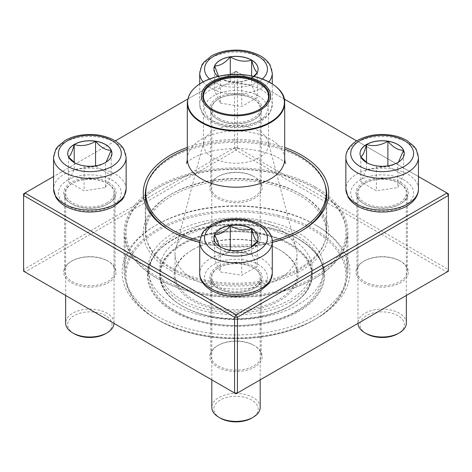 <?xml version="1.0" encoding="UTF-8"?>
<svg xmlns="http://www.w3.org/2000/svg" width="472" height="472" viewBox="0 0 472 472"><rect width="100%" height="100%" fill="white"/><g stroke="black" fill="none" stroke-linecap="round" stroke-linejoin="round"><path stroke-width="0.35" stroke-dasharray="2.36 1.77" d="M23.6 193.827L234.572 72.021L234.572 147.742L23.6 269.547L23.6 193.827M237.428 147.742L237.428 72.021L448.4 193.827L448.4 269.547L237.428 147.742L236 150.208L446.972 272.014L236 393.819L25.028 272.014L236 150.208L234.572 147.742L237.428 147.742M272.285 242.272A92.736 53.542 180 0 1 199.715 242.272M187.313 147.435A92.736 53.542 180 0 1 284.687 147.435M418.446 176.534L356.708 140.892M284.256 99.061L236 71.201L187.744 99.061M115.292 140.892L53.554 176.534M254.532 97.922A26.208 15.133 180 0 1 254.532 119.322A26.208 15.133 180 0 1 217.468 119.322A26.208 15.133 180 0 1 217.468 97.922A26.208 15.133 180 0 1 254.532 97.922M400.687 182.304A26.208 15.133 180 0 1 400.687 203.703A26.208 15.133 180 0 1 363.623 203.703A26.208 15.133 180 0 1 363.629 182.304A26.208 15.133 180 0 1 400.687 182.304M254.532 266.686A26.208 15.133 180 0 1 254.532 288.085A26.208 15.133 180 0 1 217.468 288.085A26.208 15.133 180 0 1 217.468 266.686A26.208 15.133 180 0 1 254.532 266.686M108.371 182.304A26.208 15.133 180 0 1 108.377 203.703A26.208 15.133 180 0 1 71.313 203.703A26.208 15.133 180 0 1 71.313 182.304A26.208 15.133 180 0 1 108.371 182.304M316.541 225.516A113.9 65.761 0 0 0 155.459 225.516A113.9 65.761 0 0 0 155.459 318.512A113.9 65.761 0 0 0 316.541 318.512A113.9 65.761 0 0 0 316.541 225.516L315.113 224.69A111.888 64.599 180 0 1 315.119 224.69A111.888 64.599 180 0 1 347.888 270.368A111.888 64.599 180 0 1 236 334.967A111.888 64.599 180 0 1 124.112 270.368A111.888 64.599 180 0 1 156.881 224.69A111.888 64.599 180 0 1 315.113 224.69L316.541 225.516M254.532 176.929A26.208 15.133 0 0 0 217.468 176.929A26.208 15.133 0 0 0 217.468 198.328A26.208 15.133 0 0 0 254.532 198.328A26.208 15.133 0 0 0 254.532 176.929L253.818 176.522A25.199 14.549 180 0 1 261.199 186.806A25.199 14.549 180 0 1 236 201.355A25.199 14.549 180 0 1 210.801 186.806A25.199 14.549 180 0 1 218.182 176.522A25.199 14.549 180 0 1 253.818 176.522L254.532 176.929M400.687 261.317A26.208 15.133 0 0 0 363.623 261.317A26.208 15.133 0 0 0 363.629 282.71A26.208 15.133 0 0 0 400.687 282.71A26.208 15.133 0 0 0 400.687 261.317L399.979 260.904A25.199 14.549 180 0 1 407.36 271.188A25.199 14.549 180 0 1 382.155 285.737A25.199 14.549 180 0 1 356.956 271.188A25.199 14.549 180 0 1 364.337 260.904A25.199 14.549 180 0 1 399.979 260.904L400.687 261.317M254.532 345.699A26.208 15.133 0 0 0 217.468 345.699A26.208 15.133 0 0 0 217.468 367.098A26.208 15.133 0 0 0 254.532 367.098A26.208 15.133 0 0 0 254.532 345.699L253.818 345.286A25.199 14.549 180 0 1 261.199 355.575A25.199 14.549 180 0 1 236 370.125A25.199 14.549 180 0 1 210.801 355.575A25.199 14.549 180 0 1 218.182 345.286A25.199 14.549 180 0 1 253.818 345.286L254.532 345.699M108.371 261.317A26.208 15.133 0 0 0 71.313 261.317A26.208 15.133 0 0 0 71.313 282.71A26.208 15.133 0 0 0 108.371 282.71A26.208 15.133 0 0 0 108.377 261.317A26.208 15.133 0 0 0 108.371 261.317L107.663 260.904A25.199 14.549 180 0 1 115.044 271.188A25.199 14.549 180 0 1 89.845 285.737A25.199 14.549 180 0 1 64.64 271.188A25.199 14.549 180 0 1 72.021 260.904A25.199 14.549 180 0 1 107.663 260.904L108.377 261.317M253.818 99.155A25.199 14.549 0 0 0 226.359 96.005A25.199 14.549 0 0 0 210.801 109.445A25.199 14.549 0 0 0 218.182 119.729A25.199 14.549 0 0 0 253.818 119.729A25.199 14.549 0 0 0 261.199 109.445A25.199 14.549 0 0 0 253.818 99.155M107.663 183.537A25.199 14.549 0 0 0 80.199 180.387A25.199 14.549 0 0 0 64.64 193.827A25.199 14.549 0 0 0 72.021 204.116A25.199 14.549 0 0 0 107.663 204.116A25.199 14.549 0 0 0 115.044 193.827A25.199 14.549 0 0 0 107.663 183.537M253.818 267.925A25.199 14.549 0 0 0 226.359 264.768A25.199 14.549 0 0 0 210.801 278.209A25.199 14.549 0 0 0 218.182 288.498A25.199 14.549 0 0 0 253.818 288.498A25.199 14.549 0 0 0 261.199 278.209A25.199 14.549 0 0 0 253.818 267.925M399.979 183.537A25.199 14.549 0 0 0 372.514 180.387A25.199 14.549 0 0 0 356.956 193.827A25.199 14.549 0 0 0 364.337 204.116A25.199 14.549 0 0 0 399.979 204.116A25.199 14.549 0 0 0 407.36 193.827A25.199 14.549 0 0 0 399.979 183.537M315.113 186.829A111.888 64.599 0 0 0 193.184 172.829A111.888 64.599 0 0 0 124.112 232.507A111.888 64.599 0 0 0 236 297.106A111.888 64.599 0 0 0 347.888 232.507A111.888 64.599 0 0 0 315.113 186.829M170.427 270.368A92.736 53.542 0 0 0 301.573 270.368A92.736 53.542 0 0 0 301.573 194.653A92.736 53.542 0 0 0 170.427 194.653A92.736 53.542 0 0 0 170.427 270.368M325.031 184.593A90.718 52.374 0 0 0 300.145 157.613A90.718 52.374 0 0 0 209.527 144.556A90.718 52.374 0 0 0 146.969 184.593M171.147 231.274A90.718 52.374 0 0 0 171.849 231.687A90.718 52.374 0 0 0 300.151 231.687A90.718 52.374 0 0 0 300.853 231.274M171.855 267.895A90.718 52.374 180 0 1 145.282 230.861A90.718 52.374 180 0 1 171.849 193.827A90.718 52.374 180 0 1 300.145 193.827A90.718 52.374 180 0 1 300.151 193.827A90.718 52.374 180 0 1 326.718 230.861A90.718 52.374 180 0 1 270.716 279.253A90.718 52.374 180 0 1 171.855 267.895M25.028 272.014L23.6 271.188L23.6 269.547L25.028 272.014M446.972 272.014L448.4 269.547L448.4 271.188L446.972 272.014M234.572 72.021L236 71.201L237.428 72.021L234.572 72.021M254.066 76.482A22.113 12.768 180 0 1 217.934 76.482M218.896 118.496A24.19 13.965 0 0 0 245.257 121.522A24.19 13.965 0 0 0 260.19 108.619A24.19 13.965 0 0 0 236 94.654A24.19 13.965 0 0 0 211.81 108.619A24.19 13.965 0 0 0 218.896 118.496M253.104 228.778A24.19 13.965 0 0 0 226.743 225.752A24.19 13.965 0 0 0 211.81 238.655A24.19 13.965 0 0 0 218.896 248.532L218.896 248.532A24.19 13.965 0 0 0 253.104 248.532A24.19 13.965 0 0 0 260.19 238.655A24.19 13.965 0 0 0 253.104 228.778M251.682 231.25A22.178 12.803 180 0 1 251.682 249.358A22.178 12.803 180 0 1 220.318 249.358A22.178 12.803 180 0 1 220.318 231.25A22.178 12.803 180 0 1 251.682 231.25M213.887 69.154A22.113 12.768 0 0 0 213.887 69.195A22.113 12.768 0 0 0 220.365 78.228A22.113 12.768 0 0 0 241.723 81.532C234.649 83.585 227.528 82.488 220.365 78.228L218.524 76.346M257.328 72.487L257.358 72.505A22.113 12.768 0 0 0 258.113 69.195A22.113 12.768 0 0 0 258.113 69.154M253.623 76.375L249.54 79.438L241.723 81.532A22.113 12.768 0 0 0 251.635 78.228A22.113 12.768 0 0 0 257.358 72.505L257.275 72.605M220.365 103.161L241.723 106.465L257.358 97.439L251.635 85.108L230.277 81.803L214.642 90.83L220.365 103.161L220.365 78.228M257.358 72.505L257.358 97.439M241.723 81.532L241.723 106.465M251.635 75.957L251.635 85.108M230.277 74.659L230.277 81.803M214.642 65.891L214.642 90.83M106.949 202.877A24.19 13.965 0 0 0 114.035 193.001A24.19 13.965 0 0 0 89.845 179.035A24.19 13.965 0 0 0 65.649 193.001A24.19 13.965 0 0 0 80.582 205.91A24.19 13.965 0 0 0 106.949 202.877M114.023 323.397A24.19 13.965 0 0 0 114.035 323.043A24.19 13.965 0 0 0 99.102 310.139A24.19 13.965 0 0 0 72.735 313.166A24.19 13.965 0 0 0 65.649 323.043M74.163 333.739A22.178 12.803 180 0 1 74.163 315.632A22.178 12.803 180 0 1 105.521 315.632A22.178 12.803 180 0 1 105.521 333.739M106.141 162.126L105.48 162.61A22.113 12.768 0 0 0 111.958 153.583A22.113 12.768 0 0 0 111.958 153.542M68.57 156.987L68.481 156.887A22.113 12.768 0 0 0 74.204 162.61A22.113 12.768 0 0 0 84.116 165.914A22.113 12.768 0 0 0 105.48 162.61C98.406 166.852 91.285 167.955 84.116 165.914L76.299 163.819L74.824 162.869M67.726 153.542A22.113 12.768 0 0 0 67.726 153.583A22.113 12.768 0 0 0 68.481 156.887L68.511 156.869M105.48 187.549L111.203 175.212L95.568 166.185L74.204 169.489L68.481 181.82L84.116 190.853L105.48 187.549L105.48 162.61M95.568 165.831L95.568 166.185M111.203 150.279L111.203 175.212M74.204 162.421L74.204 169.489M68.481 156.887L68.481 181.82M84.116 165.914L84.116 190.853M253.104 267.512A24.19 13.965 0 0 0 226.743 264.485A24.19 13.965 0 0 0 211.81 277.388A24.19 13.965 0 0 0 236 291.354A24.19 13.965 0 0 0 260.19 277.388A24.19 13.965 0 0 0 253.104 267.512M260.19 407.424A24.19 13.965 0 0 0 253.104 397.548A24.19 13.965 0 0 0 226.743 394.521A24.19 13.965 0 0 0 211.81 407.424M220.318 418.121A22.178 12.803 180 0 1 220.318 400.014A22.178 12.803 180 0 1 251.682 400.014A22.178 12.803 180 0 1 251.682 418.121M257.328 241.251L257.358 241.269A22.113 12.768 0 0 0 258.113 237.965A22.113 12.768 0 0 0 258.113 237.923M251.021 247.251L249.54 248.201L241.723 250.296A22.113 12.768 0 0 0 251.635 246.992A22.113 12.768 0 0 0 257.358 241.269L257.275 241.369M213.887 237.923A22.113 12.768 0 0 0 213.887 237.965A22.113 12.768 0 0 0 220.365 246.992A22.113 12.768 0 0 0 241.723 250.296C234.649 252.355 227.528 251.251 220.365 246.992L219.692 246.508M251.635 253.871L230.277 250.567L214.642 259.6L220.365 271.931L241.723 275.235L257.358 266.208L251.635 253.871L251.635 246.803M214.642 234.661L214.642 259.6M230.277 250.213L230.277 250.567M220.365 246.992L220.365 271.931M241.723 250.296L241.723 275.235M257.358 241.269L257.358 266.208M365.051 183.13A24.19 13.965 0 0 0 357.965 193.001A24.19 13.965 0 0 0 382.155 206.972A24.19 13.965 0 0 0 406.351 193.001A24.19 13.965 0 0 0 391.418 180.097A24.19 13.965 0 0 0 365.051 183.13M406.351 323.043A24.19 13.965 0 0 0 391.418 310.139A24.19 13.965 0 0 0 365.051 313.166A24.19 13.965 0 0 0 357.965 323.043A24.19 13.965 0 0 0 357.977 323.397M366.478 333.739A22.178 12.803 180 0 1 366.478 315.632A22.178 12.803 180 0 1 397.837 315.632A22.178 12.803 180 0 1 397.837 333.739M360.042 153.542A22.113 12.768 0 0 0 360.042 153.583A22.113 12.768 0 0 0 360.797 156.887L360.826 156.869M398.457 162.126L397.796 162.61A22.113 12.768 0 0 0 404.274 153.583A22.113 12.768 0 0 0 404.274 153.542M360.885 156.987L360.797 156.887A22.113 12.768 0 0 0 366.52 162.61A22.113 12.768 0 0 0 376.432 165.914A22.113 12.768 0 0 0 397.796 162.61C390.722 166.852 383.6 167.955 376.432 165.914L368.614 163.819L367.139 162.869M366.52 169.489L360.797 181.82L376.432 190.853L397.796 187.549L403.519 175.212L387.884 166.185L366.52 169.489L366.52 162.421M376.432 165.914L376.432 190.853M360.797 156.887L360.797 181.82M397.796 162.61L397.796 187.549M403.519 150.279L403.519 175.212M387.884 165.831L387.884 166.185M269.642 221.781A87.993 50.805 180 0 1 323.993 268.727A87.993 50.805 180 0 1 236 319.526A87.993 50.805 180 0 1 148.007 268.727A87.993 50.805 180 0 1 269.642 221.781M265.122 228.088A76.175 43.979 180 0 1 312.175 268.727A76.175 43.979 180 0 1 236 312.706A76.175 43.979 180 0 1 159.825 268.727A76.175 43.979 180 0 1 265.122 228.088M278.008 216.689A109.87 63.431 180 0 1 313.691 320.158A109.87 63.431 180 0 1 158.309 320.158A109.87 63.431 180 0 1 144.633 240.077A109.87 63.431 180 0 1 278.008 216.689M193.608 292.481A110.879 64.015 180 0 1 125.121 233.333A110.879 64.015 180 0 1 157.595 188.068A110.879 64.015 180 0 1 278.392 174.18A110.879 64.015 180 0 1 314.405 188.068A110.879 64.015 180 0 1 346.879 233.333A110.879 64.015 180 0 1 193.608 292.481M278.392 215.332A110.879 64.015 0 0 0 125.121 274.48A110.879 64.015 0 0 0 157.595 319.745A110.879 64.015 0 0 0 314.405 319.745A110.879 64.015 0 0 0 346.879 274.48A110.879 64.015 0 0 0 278.392 215.332M193.992 291.124A109.87 63.431 0 0 0 327.367 267.742A109.87 63.431 0 0 0 313.691 187.655A109.87 63.431 0 0 0 158.309 187.655A109.87 63.431 0 0 0 193.992 291.124M270.491 184.381A90.217 52.085 180 0 1 326.217 232.507A90.217 52.085 180 0 1 236 284.592A90.217 52.085 180 0 1 145.783 232.507A90.217 52.085 180 0 1 270.491 184.381M187.313 149.152A90.217 52.085 180 0 1 270.491 144.875A90.217 52.085 180 0 1 284.687 149.152M272.244 240.702A90.217 52.085 180 0 1 199.756 240.702M259.234 109.551A32.556 18.797 180 0 1 259.022 109.675A32.556 18.797 180 0 1 212.978 109.675A32.556 18.797 180 0 1 212.766 109.551M248.449 127.074A32.556 18.797 180 0 1 268.19 141.63A32.556 18.797 180 0 1 268.556 144.444A32.556 18.797 180 0 1 236 163.241A32.556 18.797 180 0 1 203.444 144.444A32.556 18.797 180 0 1 203.81 141.63A32.556 18.797 180 0 1 248.449 127.074M259.317 221.374A60.982 35.205 180 0 1 296.292 248.626A60.982 35.205 180 0 1 296.982 253.906A60.982 35.205 180 0 1 236 289.118A60.982 35.205 180 0 1 175.018 253.906A60.982 35.205 180 0 1 175.708 248.626A60.982 35.205 180 0 1 259.317 221.374M259.317 241.947A60.982 35.205 180 0 1 279.123 249.588A60.982 35.205 180 0 1 296.982 274.48A60.982 35.205 180 0 1 236 309.691A60.982 35.205 180 0 1 175.018 274.48A60.982 35.205 180 0 1 192.877 249.588A60.982 35.205 180 0 1 259.317 241.947M259.7 242.236A61.991 35.789 0 0 0 192.163 250.001A61.991 35.789 0 0 0 192.169 300.611A61.991 35.789 0 0 0 279.831 300.611A61.991 35.789 0 0 0 279.837 250.001A61.991 35.789 0 0 0 259.7 242.236M209.597 78.977A31.447 18.154 0 0 0 213.763 81.957A31.447 18.154 0 0 0 262.402 78.977M261.659 89.857A36.285 20.951 0 0 0 222.111 85.314A36.285 20.951 0 0 0 199.715 104.672A36.285 20.951 0 0 0 210.341 119.487A36.285 20.951 0 0 0 249.889 124.024A36.285 20.951 0 0 0 272.285 104.672A36.285 20.951 0 0 0 261.659 89.857M268.904 81.898A36.285 20.951 180 0 1 210.341 87.88A36.285 20.951 180 0 1 203.096 81.898M199.715 73.066A36.285 20.951 180 0 1 236 52.115A36.285 20.951 180 0 1 272.285 73.066M258.237 95.781A31.447 18.154 180 0 1 244.142 126.16A31.447 18.154 180 0 1 205.621 103.923A31.447 18.154 180 0 1 258.237 95.781M126.13 189.054A36.285 20.951 0 0 0 103.728 169.696A36.285 20.951 0 0 0 64.186 174.239A36.285 20.951 0 0 0 53.554 189.054M53.554 157.447A36.285 20.951 180 0 1 89.845 136.496A36.285 20.951 180 0 1 126.13 157.447M67.602 180.162A31.447 18.154 180 0 1 120.218 188.304A31.447 18.154 180 0 1 81.703 210.542A31.447 18.154 180 0 1 67.602 180.162M272.285 273.435A36.285 20.951 0 0 0 261.659 258.621A36.285 20.951 0 0 0 222.111 254.083A36.285 20.951 0 0 0 199.715 273.435M199.715 241.835A36.285 20.951 180 0 1 222.111 222.477A36.285 20.951 180 0 1 261.659 227.02A36.285 20.951 180 0 1 272.285 241.835M213.763 290.227A31.447 18.154 180 0 1 227.858 259.848A31.447 18.154 180 0 1 266.379 282.085A31.447 18.154 180 0 1 213.763 290.227M418.446 189.054A36.285 20.951 0 0 0 396.043 169.696A36.285 20.951 0 0 0 356.496 174.239A36.285 20.951 0 0 0 345.87 189.054M345.87 157.447A36.285 20.951 180 0 1 356.496 142.632A36.285 20.951 180 0 1 396.043 138.095A36.285 20.951 180 0 1 418.446 157.447M404.398 205.845A31.447 18.154 180 0 1 351.782 197.703A31.447 18.154 180 0 1 390.297 175.466A31.447 18.154 180 0 1 404.398 205.845M269.642 227.87A87.993 50.805 180 0 1 323.993 274.81A87.993 50.805 180 0 1 236 325.615A87.993 50.805 180 0 1 148.007 274.81A87.993 50.805 180 0 1 269.642 227.87M269.872 228.041A88.6 51.153 0 0 0 148.167 282.002A88.6 51.153 0 0 0 289.961 315.874A88.6 51.153 0 0 0 269.872 228.041M187.313 159.093A48.687 28.108 180 0 1 254.614 133.122A48.687 28.108 180 0 1 284.687 159.093M187.313 102.825A48.687 28.108 180 0 1 254.614 76.853A48.687 28.108 180 0 1 284.687 102.825M264.892 234.991A75.567 43.63 180 0 1 282.026 309.909A75.567 43.63 180 0 1 161.082 281.017A75.567 43.63 180 0 1 264.892 234.991M265.122 234.177A76.175 43.979 0 0 0 159.825 274.81A76.175 43.979 0 0 0 236 318.789A76.175 43.979 0 0 0 312.175 274.81A76.175 43.979 0 0 0 265.122 234.177M210.801 109.445L210.801 186.806M261.199 109.445L261.199 186.806M64.64 193.827L64.64 271.188M115.044 193.827L115.044 271.188M210.801 278.209L210.801 355.575M261.199 278.209L261.199 355.575M356.956 193.827L356.956 271.188M407.36 193.827L407.36 271.188M124.112 232.507L124.112 270.368M347.888 232.507L347.888 270.368M145.282 194.647L145.282 230.861M326.718 194.647L326.718 230.861M253.818 119.729L254.532 119.322M218.182 119.729L217.468 119.322M399.979 204.116L400.687 203.703M364.337 204.116L363.623 203.703M253.818 288.498L254.532 288.085M218.182 288.498L217.468 288.085M107.663 204.116L108.377 203.703M72.021 204.116L71.313 203.703M218.182 176.522L217.468 176.929M364.337 260.904L363.623 261.317M218.182 345.286L217.468 345.699M72.021 260.904L71.313 261.317M300.151 231.687L301.573 230.861M171.849 231.687L170.427 230.861M171.849 193.827L170.427 194.653M300.151 193.827L301.573 194.653M156.881 224.69L155.459 225.516M199.715 83.892L199.715 104.672L201.927 112.749C203.987 116.254 207.031 119.18 211.067 121.54C221.51 127.233 233.422 128.939 246.797 126.655C252.054 125.652 256.709 123.977 260.774 121.629L268.22 115.439L270.078 112.737L272.285 104.672L272.285 83.892M260.19 238.655L260.19 108.619M211.81 238.655L211.81 108.619M251.682 249.358L253.104 248.532M220.318 249.358L218.896 248.532M249.54 79.438L251.635 78.228M114.035 323.043L114.035 193.001M65.649 295.466L65.649 193.001M76.299 163.819L74.204 162.61M260.19 379.854L260.19 277.388M211.81 379.854L211.81 277.388M249.54 248.201L251.635 246.992M406.351 295.466L406.351 193.001M357.965 323.043L357.965 193.001M368.614 163.819L366.52 162.61M148.007 268.727L148.007 274.81C145.37 240.443 214.843 213.415 269.73 228.135C302.121 235.593 324.465 255.016 323.993 274.81L323.993 268.727M125.121 233.333L125.121 274.48M346.879 233.333L346.879 274.48M145.783 200.163L145.783 232.507M326.217 200.163L326.217 232.507M285.643 163.43C285.525 163.737 286.557 162.822 278.114 157.719C273.695 155.247 267.937 153.123 260.839 151.359C243.741 147.524 226.761 147.624 209.904 151.671C199.78 154.533 192.806 157.613 188.971 160.899L186.357 163.43M259.022 109.675L259.452 109.427M212.978 109.675L212.547 109.427M203.444 96.382L203.444 144.444M268.556 96.382L268.556 144.444M203.81 141.63L175.708 248.626M268.19 141.63L296.292 248.626M175.018 253.906L175.018 274.48M296.982 253.906L296.982 274.48M159.825 268.727L159.825 274.81C158.562 300.711 201.845 322.63 245.464 318.706C282.445 316.464 312.901 296.646 312.175 274.81L312.175 268.727M158.309 187.655L157.595 188.068M313.691 187.655L314.405 188.068M313.691 320.158L314.405 319.745M158.309 320.158L157.595 319.745M192.877 249.588L192.163 250.001M279.123 249.588L279.837 250.001M296.345 311.054C264.792 330.27 206.754 330.542 174.292 310.252C158.079 300.398 149.671 288.02 149.081 273.111C149.63 258.556 157.689 246.39 173.259 236.602C190.428 226.253 211.167 220.937 235.487 220.66C283.371 220.218 323.951 244.496 322.919 273.111C322.27 288.475 313.414 301.124 296.345 311.054M290.976 301.75C262.06 319.857 204.01 318.936 176.705 299.036C153.772 282.769 154.621 262.815 176.392 247.405C204.748 226.141 268.12 226.477 295.69 247.464C306.623 255.423 312.116 263.872 312.169 272.804C312.358 283.312 305.296 292.964 290.976 301.75"/><path stroke-width="0.71" d="M237.428 392.993L448.4 271.188L448.4 195.473L237.428 317.278L237.428 392.993L236 393.819L234.572 392.993L234.572 317.278L23.6 195.473L23.6 271.188L234.572 392.993L237.428 392.993M284.687 147.435A92.736 53.542 180 0 1 301.573 155.146A92.736 53.542 180 0 1 301.573 230.861A92.736 53.542 180 0 1 272.285 242.272M199.715 242.272A92.736 53.542 180 0 1 170.427 230.861A92.736 53.542 180 0 1 187.313 147.435M53.554 176.534L25.028 193.001L236 314.806L446.972 193.001L418.446 176.534M356.708 140.892L284.256 99.061M187.744 99.061L115.292 140.892M146.969 184.593A90.718 52.374 0 0 0 145.282 194.647A90.718 52.374 0 0 0 171.147 231.274M300.853 231.274A90.718 52.374 0 0 0 326.718 194.647A90.718 52.374 0 0 0 325.031 184.593M23.6 193.827L23.6 195.473L25.028 193.001L23.6 193.827M234.572 317.278L237.428 317.278L236 314.806L234.572 317.278M448.4 195.473L448.4 193.827L446.972 193.001L448.4 195.473M217.934 76.482A22.113 12.768 180 0 1 213.887 69.118A22.113 12.768 180 0 1 227.539 57.319A22.113 12.768 180 0 1 251.635 60.086A22.113 12.768 180 0 1 258.113 69.118A22.113 12.768 180 0 1 254.066 76.482M218.524 76.346L214.642 65.891A22.113 12.768 0 0 0 213.887 69.154M230.277 56.864A22.113 12.768 0 0 0 214.642 65.891C219.852 66.027 225.061 63.018 230.277 56.864C237.351 61.112 244.472 62.21 251.635 60.168A22.113 12.768 0 0 0 230.277 56.864L230.277 74.659M258.113 69.154A22.113 12.768 0 0 0 251.635 60.168C253.535 67.407 255.44 71.514 257.358 72.505M257.275 72.605L253.623 76.375M251.635 60.168L251.635 75.957M74.204 144.473A22.113 12.768 180 0 1 98.306 141.7A22.113 12.768 180 0 1 111.958 153.5A22.113 12.768 180 0 1 89.845 166.268A22.113 12.768 180 0 1 67.726 153.5A22.113 12.768 180 0 1 74.204 144.473M65.649 295.466L65.649 323.043A24.19 13.965 0 0 0 72.735 332.919A24.19 13.965 0 0 0 106.949 332.919L106.949 332.919A24.19 13.965 0 0 0 114.023 323.397M106.949 332.919L105.521 333.739A22.178 12.803 180 0 1 74.163 333.739L72.735 332.919M111.958 153.542A22.113 12.768 0 0 0 111.203 150.279L106.141 162.126M74.824 162.869L68.57 156.987M68.481 156.887C70.375 155.955 72.287 151.842 74.204 144.556A22.113 12.768 0 0 0 67.726 153.542M95.568 141.246A22.113 12.768 0 0 0 74.204 144.556C81.278 146.609 88.4 145.506 95.568 141.246C100.778 147.406 105.993 150.415 111.203 150.279A22.113 12.768 0 0 0 95.568 141.246L95.568 165.831M74.204 144.556L74.204 162.421M220.365 246.909A22.113 12.768 180 0 1 213.887 237.882A22.113 12.768 180 0 1 236 225.114A22.113 12.768 180 0 1 258.113 237.882A22.113 12.768 180 0 1 244.461 249.676A22.113 12.768 180 0 1 220.365 246.909M211.81 379.854L211.81 407.424A24.19 13.965 0 0 0 218.896 417.301A24.19 13.965 0 0 0 253.104 417.301A24.19 13.965 0 0 0 260.19 407.424L260.19 379.854M218.896 417.301L220.318 418.121L218.896 417.301M253.104 417.301L251.682 418.121A22.178 12.803 180 0 1 220.318 418.121M258.113 237.923A22.113 12.768 0 0 0 251.635 228.938A22.113 12.768 0 0 0 230.277 225.634C237.351 229.876 244.472 230.979 251.635 228.938C253.535 236.171 255.44 240.283 257.358 241.269M257.275 241.369L251.021 247.251M219.692 246.508L214.642 234.661A22.113 12.768 0 0 0 213.887 237.923M230.277 225.634A22.113 12.768 0 0 0 214.642 234.661C219.852 234.796 225.067 231.787 230.277 225.634L230.277 250.213M251.635 228.938L251.635 246.803M397.796 162.527A22.113 12.768 180 0 1 373.694 165.294A22.113 12.768 180 0 1 360.042 153.5A22.113 12.768 180 0 1 382.155 140.733A22.113 12.768 180 0 1 404.274 153.5A22.113 12.768 180 0 1 397.796 162.527M357.977 323.397A24.19 13.965 0 0 0 365.051 332.919A24.19 13.965 0 0 0 399.265 332.919L399.265 332.919A24.19 13.965 0 0 0 406.351 323.043L406.351 295.466M397.837 333.739L399.265 332.919L397.837 333.739A22.178 12.803 180 0 1 366.478 333.739L365.051 332.919M360.797 156.887C362.691 155.955 364.602 151.842 366.52 144.556A22.113 12.768 0 0 0 360.042 153.542M387.884 141.246A22.113 12.768 0 0 0 366.52 144.556C373.594 146.609 380.715 145.506 387.884 141.246C393.093 147.4 398.303 150.409 403.519 150.279A22.113 12.768 0 0 0 387.884 141.246L387.884 165.831M404.274 153.542A22.113 12.768 0 0 0 403.519 150.279L398.457 162.126M367.139 162.869L360.885 156.987M366.52 144.556L366.52 162.421M284.687 149.152A90.217 52.085 180 0 1 326.217 193.001A90.217 52.085 180 0 1 272.244 240.702M199.756 240.702A90.217 52.085 180 0 1 145.783 193.001A90.217 52.085 180 0 1 187.313 149.152M249.216 77.443A34.574 19.96 180 0 1 257.057 111.716A34.574 19.96 180 0 1 201.721 98.5A34.574 19.96 180 0 1 249.216 77.443M248.679 78.199A33.164 19.146 180 0 1 259.452 109.427A33.164 19.146 180 0 1 212.547 109.427A33.164 19.146 180 0 1 208.423 85.255A33.164 19.146 180 0 1 248.679 78.199M212.766 109.551A32.556 18.797 180 0 1 203.444 96.382A32.556 18.797 180 0 1 248.449 79.013A32.556 18.797 180 0 1 268.556 96.382A32.556 18.797 180 0 1 259.234 109.551M262.402 78.977A31.447 18.154 0 0 0 256.62 55.407A31.447 18.154 0 0 0 215.38 55.407A31.447 18.154 0 0 0 209.597 78.977M203.096 81.898A36.285 20.951 180 0 1 199.715 73.066L201.922 65L203.78 62.298L211.226 56.109C215.291 53.761 219.946 52.085 225.203 51.076C238.578 48.799 250.49 50.504 260.933 56.197C264.969 58.557 268.013 61.484 270.072 64.983L272.285 73.066A36.285 20.951 180 0 1 268.904 81.898M112.082 166.339A31.447 18.154 0 0 0 97.981 135.96A31.447 18.154 0 0 0 59.466 158.197A31.447 18.154 0 0 0 112.082 166.339M126.13 189.054L123.924 197.119L122.065 199.821L114.619 206.01C110.554 208.358 105.893 210.034 100.642 211.043C87.267 213.32 75.355 211.615 64.912 205.922C60.876 203.562 57.826 200.635 55.773 197.137L53.554 189.054A36.285 20.951 0 0 0 75.957 208.412A36.285 20.951 0 0 0 115.504 203.869A36.285 20.951 0 0 0 126.13 189.054L126.13 157.447A36.285 20.951 180 0 1 115.504 172.262A36.285 20.951 180 0 1 75.957 176.805A36.285 20.951 180 0 1 53.554 157.447L55.761 149.382L57.619 146.68L65.065 140.491C69.13 138.143 73.791 136.467 79.042 135.464C92.418 133.181 104.33 134.886 114.779 140.579C118.808 142.939 121.859 145.866 123.912 149.37L126.13 157.447M258.237 225.044A31.447 18.154 0 0 0 205.621 233.186A31.447 18.154 0 0 0 244.142 255.423A31.447 18.154 0 0 0 258.237 225.044M272.285 273.435L270.078 281.501L268.22 284.209L260.774 290.398C256.709 292.74 252.054 294.416 246.797 295.425C233.575 297.685 221.757 296.032 211.344 290.463C202.488 285.218 199.473 278.338 199.715 273.435A36.285 20.951 0 0 0 210.341 288.25A36.285 20.951 0 0 0 249.889 292.793A36.285 20.951 0 0 0 272.285 273.435L272.285 241.835A36.285 20.951 180 0 1 236 262.78A36.285 20.951 180 0 1 199.715 241.835L201.922 233.77L203.78 231.062L211.226 224.873C215.291 222.53 219.946 220.849 225.203 219.846C238.425 217.586 250.243 219.238 260.656 224.802C269.471 230.023 272.527 236.891 272.285 241.835M359.918 140.662A31.447 18.154 0 0 0 374.019 171.035A31.447 18.154 0 0 0 412.534 148.798A31.447 18.154 0 0 0 359.918 140.662M418.446 189.054C418.682 193.998 415.631 200.865 406.817 206.081C402.693 208.441 397.967 210.111 392.651 211.096C383.724 212.677 375.039 212.282 366.602 209.898C357.965 207.391 351.793 203.137 348.094 197.143L345.87 189.054A36.285 20.951 0 0 0 368.272 208.412A36.285 20.951 0 0 0 407.814 203.869A36.285 20.951 0 0 0 418.446 189.054L418.446 157.447A36.285 20.951 180 0 1 382.155 178.398A36.285 20.951 180 0 1 345.87 157.447C345.634 152.503 348.684 145.636 357.499 140.42C367.918 134.85 379.736 133.198 392.958 135.464C398.209 136.467 402.87 138.143 406.935 140.491L414.381 146.68L416.239 149.382L418.446 157.447M284.687 102.825C285.867 83.65 249.328 69.059 219.303 76.175C199.143 81.072 188.475 89.957 187.313 102.825A48.687 28.108 180 0 0 217.385 128.797A48.687 28.108 180 0 0 284.687 102.825L284.687 159.093A48.687 28.108 180 0 1 236 187.201A48.687 28.108 180 0 1 187.313 159.093C187.048 161.713 186.729 163.159 186.357 163.43M217.503 128.207A48.386 27.936 0 0 0 280.71 113.079A48.386 27.936 0 0 0 254.496 76.588A48.386 27.936 0 0 0 191.29 91.715A48.386 27.936 0 0 0 217.503 128.207M272.285 83.892L272.285 73.066M199.715 83.892L199.715 73.066M53.554 189.054L53.554 157.447M199.715 273.435L199.715 241.835M345.87 189.054L345.87 157.447M145.783 193.001L145.783 200.163M326.217 193.001L326.217 200.163M284.687 159.093C284.952 161.713 285.271 163.159 285.643 163.43M187.313 102.825L187.313 159.093"/></g></svg>
